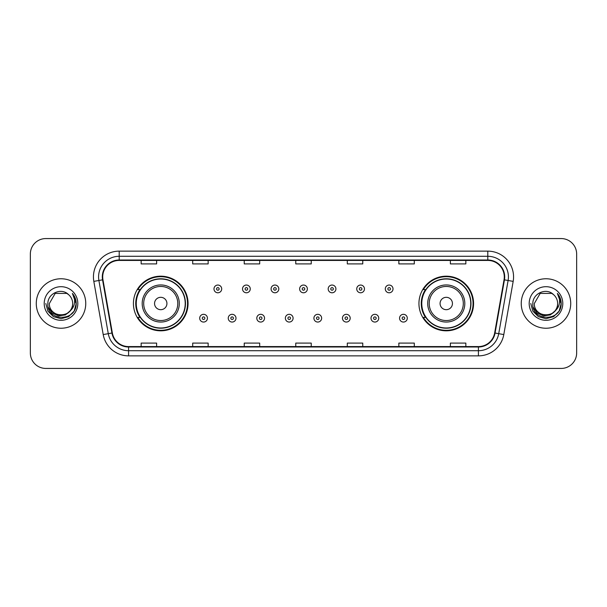 <?xml version="1.0" encoding="UTF-8"?>
<svg xmlns="http://www.w3.org/2000/svg" width="607" height="607" viewBox="0 0 607 607"><rect width="100%" height="100%" fill="white"/><g stroke="black" fill="none" stroke-linecap="round" stroke-linejoin="round"><path stroke-width="0.91" d="M418.944 303.5A27.315 27.315 0 0 0 446.259 330.815A27.315 27.315 0 0 0 473.574 303.5A27.315 27.315 0 0 0 446.259 276.185A27.315 27.315 0 0 0 418.944 303.5M133.426 303.5A27.315 27.315 0 0 0 160.741 330.815A27.315 27.315 0 0 0 188.056 303.5A27.315 27.315 0 0 0 160.741 276.185A27.315 27.315 0 0 0 133.426 303.5M139.974 317.415A24.993 24.993 0 0 1 139.974 289.585M425.492 317.415A24.993 24.993 0 0 1 425.492 289.585M30.35 254.022L30.35 352.978A15.463 15.463 0 0 0 45.813 368.434L561.187 368.434A15.463 15.463 0 0 0 576.65 352.978L576.65 254.022A15.463 15.463 0 0 0 561.187 238.566L45.813 238.566A15.463 15.463 0 0 0 30.35 254.022L30.35 352.978M36.276 303.5A24.735 24.735 0 0 0 61.019 328.235A24.735 24.735 0 0 0 85.754 303.5A24.735 24.735 0 0 0 61.019 278.765A24.735 24.735 0 0 0 36.276 303.5A24.735 24.735 0 0 0 61.019 328.235A24.735 24.735 0 0 0 85.754 303.5A24.735 24.735 0 0 0 61.019 278.765A24.735 24.735 0 0 0 36.276 303.5M521.246 303.5A24.735 24.735 0 0 0 545.981 328.235A24.735 24.735 0 0 0 570.724 303.5A24.735 24.735 0 0 0 545.981 278.765A24.735 24.735 0 0 0 521.246 303.5A24.735 24.735 0 0 0 545.981 328.235A24.735 24.735 0 0 0 570.724 303.5A24.735 24.735 0 0 0 545.981 278.765A24.735 24.735 0 0 0 521.246 303.5M102.712 276.906A16.495 16.495 0 0 1 119.2 260.418L487.8 260.418A16.495 16.495 0 0 1 504.038 279.774L494.659 332.955A16.495 16.495 0 0 1 478.422 346.582L128.578 346.582A16.495 16.495 0 0 1 112.341 332.955L102.962 279.774A16.495 16.495 0 0 1 102.712 276.906M102.295 276.906A16.905 16.905 0 0 0 102.553 279.842L111.931 333.031A16.905 16.905 0 0 0 128.578 346.999L478.422 346.999A16.905 16.905 0 0 0 495.069 333.031L504.447 279.842A16.905 16.905 0 0 0 487.8 260.001L119.2 260.001A16.905 16.905 0 0 0 102.295 276.906M93.827 281.382A25.767 25.767 0 0 1 119.2 251.139L487.8 251.139A25.767 25.767 0 0 1 513.173 281.382L503.795 334.571A25.767 25.767 0 0 1 478.422 355.861L128.578 355.861A25.767 25.767 0 0 1 103.205 334.571L93.827 281.382L98.895 280.487A20.615 20.615 0 0 1 119.2 256.291L487.8 256.291A20.615 20.615 0 0 1 508.105 280.487L498.719 333.675A20.615 20.615 0 0 1 478.422 350.709L128.578 350.709A20.615 20.615 0 0 1 108.281 333.675L98.895 280.487A20.615 20.615 0 0 1 98.584 276.906M561.187 238.566L45.813 238.566M45.813 368.434L561.187 368.434M576.65 352.978L576.65 254.022M495.069 333.031L498.719 333.675L508.105 280.487L513.173 281.382M295.768 260.418L295.768 263.908L311.232 263.908L311.232 260.418M244.234 260.418L244.234 263.908L259.69 263.908L259.69 260.418M192.692 260.418L192.692 263.908L208.155 263.908L208.155 260.418M141.158 260.418L141.158 263.908L156.621 263.908L156.621 260.418M347.31 260.418L347.31 263.908L362.766 263.908L362.766 260.418M398.845 260.418L398.845 263.908L414.308 263.908L414.308 260.418M450.379 260.418L450.379 263.908L465.842 263.908L465.842 260.418M311.232 346.582L311.232 343.092L295.768 343.092L295.768 346.582M259.69 346.582L259.69 343.092L244.234 343.092L244.234 346.582M208.155 346.582L208.155 343.092L192.692 343.092L192.692 346.582M156.621 346.582L156.621 343.092L141.158 343.092L141.158 346.582M362.766 346.582L362.766 343.092L347.31 343.092L347.31 346.582M414.308 346.582L414.308 343.092L398.845 343.092L398.845 346.582M465.842 346.582L465.842 343.092L450.379 343.092L450.379 346.582M69.942 310.989C63.758 319.343 48.757 313.994 49.364 303.5C48.651 318.531 73.379 318.531 72.665 303.5C73.379 318.531 48.651 318.531 49.364 303.5L55.191 293.409L66.838 293.409L68.644 294.699C61.497 287.202 47.733 293.378 47.862 303.5C46.549 321.482 75.708 321.953 76.186 304.373L76.209 303.5C76.163 299.676 74.896 296.322 72.392 293.431C74.297 296.55 74.965 299.911 74.403 303.5C73.857 306.558 72.37 309.054 69.942 310.989A11.654 11.654 0 0 0 72.665 303.5C73.379 318.531 48.651 318.531 49.364 303.5L55.191 293.409M72.665 303.5A11.654 11.654 0 0 0 68.644 294.699M70.685 310.359L65.427 314.912L58.53 315.875L52.187 313.007L48.226 307.279M44.212 303.5A16.806 16.806 0 0 0 61.019 320.306A16.806 16.806 0 0 0 77.817 303.5A16.806 16.806 0 0 0 61.019 286.694A16.806 16.806 0 0 0 44.212 303.5M72.392 293.431L76.201 303.94L75.496 298.894L76.201 303.94L75.496 298.894L76.201 303.94L72.506 293.56L76.201 303.94L72.506 293.56L76.209 303.5L74.175 311.095L68.614 316.657L61.019 318.69L53.416 316.657L47.854 311.095L45.821 303.5M72.506 293.56L76.201 303.948M166.925 303.5A6.184 6.184 0 0 0 160.741 297.316A6.184 6.184 0 0 0 154.557 303.5A6.184 6.184 0 0 0 160.741 309.684A6.184 6.184 0 0 0 166.925 303.5M179.293 303.5A18.551 18.551 0 0 0 160.741 284.949A18.551 18.551 0 0 0 142.19 303.5A18.551 18.551 0 0 0 160.741 322.051A18.551 18.551 0 0 0 179.293 303.5A18.551 18.551 0 0 1 160.741 322.051A18.551 18.551 0 0 1 142.19 303.5M185.218 303.5A24.477 24.477 0 0 0 160.741 279.023A24.477 24.477 0 0 0 136.256 303.5A24.477 24.477 0 0 0 160.741 327.977A24.477 24.477 0 0 0 185.218 303.5M187.54 303.5A26.799 26.799 0 0 1 137.835 317.415L140.323 317.415A24.712 24.712 0 0 0 185.454 303.561A24.712 24.712 0 0 0 140.323 289.585L137.835 289.585A26.799 26.799 0 0 1 187.54 303.5M452.443 303.5A6.184 6.184 0 0 0 446.259 297.316A6.184 6.184 0 0 0 440.075 303.5A6.184 6.184 0 0 0 446.259 309.684A6.184 6.184 0 0 0 452.443 303.5M464.81 303.5A18.551 18.551 0 0 0 446.259 284.949A18.551 18.551 0 0 0 427.707 303.5A18.551 18.551 0 0 0 446.259 322.051A18.551 18.551 0 0 0 464.81 303.5A18.551 18.551 0 0 1 446.259 322.051A18.551 18.551 0 0 1 427.707 303.5M470.744 303.5A24.477 24.477 0 0 0 446.259 279.023A24.477 24.477 0 0 0 421.782 303.5A24.477 24.477 0 0 0 446.259 327.977A24.477 24.477 0 0 0 470.744 303.5M473.058 303.5A26.799 26.799 0 0 1 423.352 317.415L425.841 317.415A24.712 24.712 0 0 0 470.971 303.561A24.712 24.712 0 0 0 425.841 289.585L423.352 289.585A26.799 26.799 0 0 1 473.058 303.5M557.636 303.5C558.349 318.531 533.621 318.531 534.335 303.5L540.162 293.409L551.809 293.409L553.614 294.699C546.467 287.202 532.703 293.378 532.832 303.5C531.52 321.482 560.678 321.953 561.156 304.373L561.179 303.5C561.134 299.676 559.866 296.322 557.363 293.431C559.267 296.55 559.935 299.911 559.373 303.5C558.827 306.558 557.34 309.054 554.912 310.989A11.654 11.654 0 0 0 557.636 303.5C558.349 318.531 533.621 318.531 534.335 303.5L540.162 293.409L551.809 293.409L553.614 294.699A11.654 11.654 0 0 1 557.636 303.5C558.349 318.531 533.621 318.531 534.335 303.5C533.728 313.994 548.728 319.343 554.912 310.989M555.655 310.359L550.397 314.912L543.5 315.875L537.157 313.007L533.196 307.279M529.183 303.5A16.806 16.806 0 0 0 545.981 320.306A16.806 16.806 0 0 0 562.788 303.5A16.806 16.806 0 0 0 545.981 286.694A16.806 16.806 0 0 0 529.183 303.5M557.363 293.431L561.172 303.94L560.466 298.894L561.179 303.5M530.791 303.5L532.825 311.095L538.386 316.657L545.981 318.69L553.584 316.657L559.146 311.095L561.179 303.5L557.476 293.56L561.172 303.94L557.59 293.689M557.476 293.56L561.172 303.948M221.707 288.917A3.862 3.862 0 0 1 217.845 292.779A3.862 3.862 0 0 1 213.983 288.917A3.862 3.862 0 0 1 217.845 285.047A3.862 3.862 0 0 1 221.707 288.917A3.862 3.862 0 0 0 217.845 285.047A3.862 3.862 0 0 0 213.983 288.917M250.259 288.917A3.862 3.862 0 0 1 246.396 292.779A3.862 3.862 0 0 1 242.534 288.917A3.862 3.862 0 0 1 246.396 285.047A3.862 3.862 0 0 1 250.259 288.917A3.862 3.862 0 0 0 246.396 285.047A3.862 3.862 0 0 0 242.534 288.917M278.81 288.917A3.862 3.862 0 0 1 274.948 292.779A3.862 3.862 0 0 1 271.086 288.917A3.862 3.862 0 0 1 274.948 285.047A3.862 3.862 0 0 1 278.81 288.917A3.862 3.862 0 0 0 274.948 285.047A3.862 3.862 0 0 0 271.086 288.917M307.362 288.917A3.862 3.862 0 0 1 303.5 292.779A3.862 3.862 0 0 1 299.638 288.917A3.862 3.862 0 0 1 303.5 285.047A3.862 3.862 0 0 1 307.362 288.917A3.862 3.862 0 0 0 303.5 285.047A3.862 3.862 0 0 0 299.638 288.917M335.914 288.917A3.862 3.862 0 0 1 332.052 292.779A3.862 3.862 0 0 1 328.19 288.917A3.862 3.862 0 0 1 332.052 285.047A3.862 3.862 0 0 1 335.914 288.917A3.862 3.862 0 0 0 332.052 285.047A3.862 3.862 0 0 0 328.19 288.917M364.466 288.917A3.862 3.862 0 0 1 360.604 292.779A3.862 3.862 0 0 1 356.741 288.917A3.862 3.862 0 0 1 360.604 285.047A3.862 3.862 0 0 1 364.466 288.917A3.862 3.862 0 0 0 360.604 285.047A3.862 3.862 0 0 0 356.741 288.917M393.017 288.917A3.862 3.862 0 0 1 389.155 292.779A3.862 3.862 0 0 1 385.293 288.917A3.862 3.862 0 0 1 389.155 285.047A3.862 3.862 0 0 1 393.017 288.917A3.862 3.862 0 0 0 389.155 285.047A3.862 3.862 0 0 0 385.293 288.917M199.703 318.189A3.862 3.862 0 0 1 203.565 314.32A3.862 3.862 0 0 1 207.435 318.189A3.862 3.862 0 0 1 203.565 322.051A3.862 3.862 0 0 1 199.703 318.189A3.862 3.862 0 0 0 203.565 322.051A3.862 3.862 0 0 0 207.435 318.189M228.255 318.189A3.862 3.862 0 0 1 232.117 314.32A3.862 3.862 0 0 1 235.986 318.189A3.862 3.862 0 0 1 232.117 322.051A3.862 3.862 0 0 1 228.255 318.189A3.862 3.862 0 0 0 232.117 322.051A3.862 3.862 0 0 0 235.986 318.189M256.807 318.189A3.862 3.862 0 0 1 260.669 314.32A3.862 3.862 0 0 1 264.538 318.189A3.862 3.862 0 0 1 260.669 322.051A3.862 3.862 0 0 1 256.807 318.189A3.862 3.862 0 0 0 260.669 322.051A3.862 3.862 0 0 0 264.538 318.189M285.358 318.189A3.862 3.862 0 0 1 289.22 314.32A3.862 3.862 0 0 1 293.09 318.189A3.862 3.862 0 0 1 289.22 322.051A3.862 3.862 0 0 1 285.358 318.189A3.862 3.862 0 0 0 289.22 322.051A3.862 3.862 0 0 0 293.09 318.189M313.91 318.189A3.862 3.862 0 0 1 317.78 314.32A3.862 3.862 0 0 1 321.642 318.189A3.862 3.862 0 0 1 317.78 322.051A3.862 3.862 0 0 1 313.91 318.189A3.862 3.862 0 0 0 317.78 322.051A3.862 3.862 0 0 0 321.642 318.189M342.462 318.189A3.862 3.862 0 0 1 346.331 314.32A3.862 3.862 0 0 1 350.193 318.189A3.862 3.862 0 0 1 346.331 322.051A3.862 3.862 0 0 1 342.462 318.189A3.862 3.862 0 0 0 346.331 322.051A3.862 3.862 0 0 0 350.193 318.189M371.014 318.189A3.862 3.862 0 0 1 374.883 314.32A3.862 3.862 0 0 1 378.745 318.189A3.862 3.862 0 0 1 374.883 322.051A3.862 3.862 0 0 1 371.014 318.189A3.862 3.862 0 0 0 374.883 322.051A3.862 3.862 0 0 0 378.745 318.189M399.565 318.189A3.862 3.862 0 0 1 403.435 314.32A3.862 3.862 0 0 1 407.297 318.189A3.862 3.862 0 0 1 403.435 322.051A3.862 3.862 0 0 1 399.565 318.189A3.862 3.862 0 0 0 403.435 322.051A3.862 3.862 0 0 0 407.297 318.189M487.8 251.139L487.8 260.001M98.895 280.487L102.553 279.842M128.578 355.861L128.578 346.999M478.422 346.999L478.422 355.861M103.205 334.571L111.931 333.031M504.447 279.842L508.105 280.487M119.2 251.139L119.2 260.001M498.719 333.675L503.795 334.571M177.783 303.5A17.042 17.042 0 0 0 160.741 286.458A17.042 17.042 0 0 0 143.7 303.5A17.042 17.042 0 0 0 160.741 320.542A17.042 17.042 0 0 0 177.783 303.5M463.3 303.5A17.042 17.042 0 0 0 446.259 286.458A17.042 17.042 0 0 0 429.217 303.5A17.042 17.042 0 0 0 446.259 320.542A17.042 17.042 0 0 0 463.3 303.5M216.555 288.917A1.29 1.29 0 0 0 217.845 290.207A1.29 1.29 0 0 0 219.135 288.917A1.29 1.29 0 0 0 217.845 287.627A1.29 1.29 0 0 0 216.555 288.917M245.107 288.917A1.29 1.29 0 0 0 246.396 290.207A1.29 1.29 0 0 0 247.686 288.917A1.29 1.29 0 0 0 246.396 287.627A1.29 1.29 0 0 0 245.107 288.917M273.658 288.917A1.29 1.29 0 0 0 274.948 290.207A1.29 1.29 0 0 0 276.238 288.917A1.29 1.29 0 0 0 274.948 287.627A1.29 1.29 0 0 0 273.658 288.917M302.21 288.917A1.29 1.29 0 0 0 303.5 290.207A1.29 1.29 0 0 0 304.79 288.917A1.29 1.29 0 0 0 303.5 287.627A1.29 1.29 0 0 0 302.21 288.917M330.762 288.917A1.29 1.29 0 0 0 332.052 290.207A1.29 1.29 0 0 0 333.342 288.917A1.29 1.29 0 0 0 332.052 287.627A1.29 1.29 0 0 0 330.762 288.917M359.314 288.917A1.29 1.29 0 0 0 360.604 290.207A1.29 1.29 0 0 0 361.893 288.917A1.29 1.29 0 0 0 360.604 287.627A1.29 1.29 0 0 0 359.314 288.917M387.865 288.917A1.29 1.29 0 0 0 389.155 290.207A1.29 1.29 0 0 0 390.445 288.917A1.29 1.29 0 0 0 389.155 287.627A1.29 1.29 0 0 0 387.865 288.917M204.855 318.189A1.29 1.29 0 0 0 203.565 316.9A1.29 1.29 0 0 0 202.283 318.189A1.29 1.29 0 0 0 203.565 319.479A1.29 1.29 0 0 0 204.855 318.189M233.407 318.189A1.29 1.29 0 0 0 232.117 316.9A1.29 1.29 0 0 0 230.835 318.189A1.29 1.29 0 0 0 232.117 319.479A1.29 1.29 0 0 0 233.407 318.189M261.958 318.189A1.29 1.29 0 0 0 260.669 316.9A1.29 1.29 0 0 0 259.386 318.189A1.29 1.29 0 0 0 260.669 319.479A1.29 1.29 0 0 0 261.958 318.189M290.51 318.189A1.29 1.29 0 0 0 289.22 316.9A1.29 1.29 0 0 0 287.938 318.189A1.29 1.29 0 0 0 289.22 319.479A1.29 1.29 0 0 0 290.51 318.189M319.062 318.189A1.29 1.29 0 0 0 317.78 316.9A1.29 1.29 0 0 0 316.49 318.189A1.29 1.29 0 0 0 317.78 319.479A1.29 1.29 0 0 0 319.062 318.189M347.614 318.189A1.29 1.29 0 0 0 346.331 316.9A1.29 1.29 0 0 0 345.042 318.189A1.29 1.29 0 0 0 346.331 319.479A1.29 1.29 0 0 0 347.614 318.189M376.165 318.189A1.29 1.29 0 0 0 374.883 316.9A1.29 1.29 0 0 0 373.593 318.189A1.29 1.29 0 0 0 374.883 319.479A1.29 1.29 0 0 0 376.165 318.189M404.717 318.189A1.29 1.29 0 0 0 403.435 316.9A1.29 1.29 0 0 0 402.145 318.189A1.29 1.29 0 0 0 403.435 319.479A1.29 1.29 0 0 0 404.717 318.189"/></g></svg>
